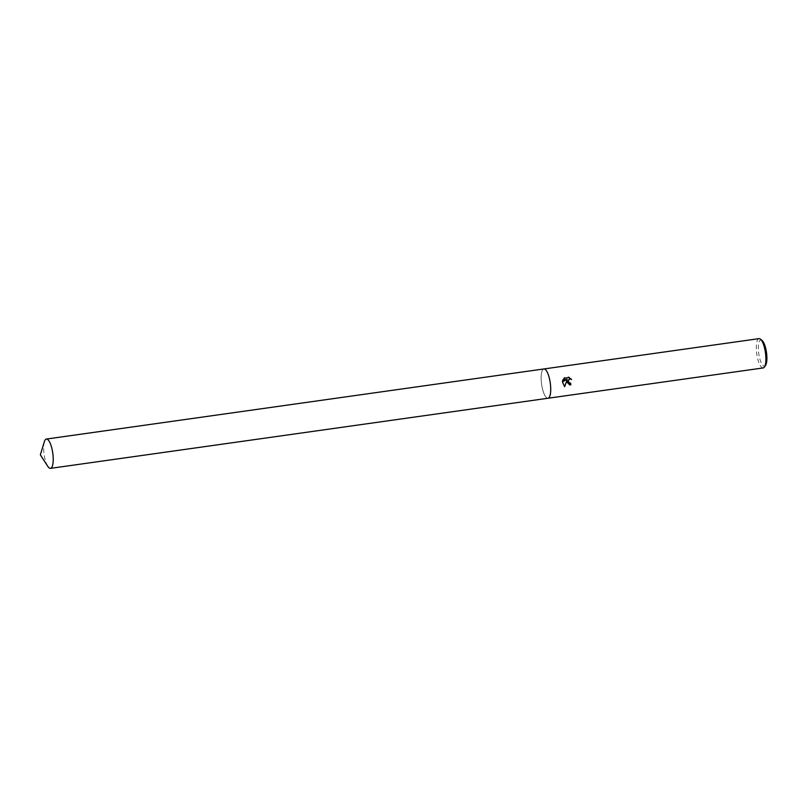 <?xml version="1.0" encoding="UTF-8"?>
<svg xmlns="http://www.w3.org/2000/svg" width="807" height="807" viewBox="0 0 807 807"><rect width="100%" height="100%" fill="white"/><g stroke="black" fill="none" stroke-linecap="round" stroke-linejoin="round"><path stroke-width="0.61" stroke-dasharray="4.04 3.03" d="M759.044 338.637A14.798 4.378 -98 0 0 756.593 352.417A14.798 4.378 -98 0 0 763.18 367.942M548.003 398.255A14.798 4.378 -98 0 1 541.416 382.74A14.798 4.378 -98 0 1 543.878 368.96A14.798 4.378 -98 0 0 541.416 382.74A14.798 4.378 -98 0 0 547.973 398.265M762.06 340.473A13.205 3.904 -98 0 0 758.59 352.296A13.205 3.904 -98 0 0 765.571 365.339M570.62 383.426A14.425 4.267 -98 0 0 570.62 383.386L569.974 383.386M569.258 377.494L563.972 378.241M566.867 380.289L569.611 384.848M567.049 379.29L562.267 381.852L564.557 386.624M564.547 377.666L562.418 380.833M44.365 441.671A14.798 4.378 -98 0 0 43.911 452.838A14.798 4.378 -98 0 0 47.845 466.406"/><path stroke-width="1.21" d="M571.174 378.987L569.369 379.169L568.39 380.571L568.441 381.943L570.731 383.416A14.798 4.378 82 0 1 570.811 384.889L569.671 384.858L567.008 382.145L566.988 380.309L564.658 386.694L562.388 381.872L567.17 379.31L562.832 379.915L567.17 379.31M547.973 398.265A14.798 4.378 -98 0 0 548.003 398.255L763.18 367.942A14.798 4.378 -98 0 0 764.421 367.034A14.798 4.378 -98 0 0 765.631 354.162A14.798 4.378 -98 0 0 760.487 339.172A14.798 4.378 -98 0 0 759.044 338.637L543.878 368.96A14.798 4.378 -98 0 0 543.847 368.96L46.362 439.058A14.798 4.378 -98 0 0 44.365 441.671L40.35 454.845L47.845 466.406A14.798 4.378 -98 0 0 50.498 468.363A14.798 4.378 -98 0 0 52.949 454.583A14.798 4.378 -98 0 0 46.362 439.058M550.455 384.485A14.798 4.378 -98 0 0 543.878 368.96A14.798 4.378 -98 0 1 550.455 384.485A14.798 4.378 -98 0 1 548.003 398.255A14.798 4.378 -98 0 0 550.455 384.485M562.529 380.864L564.668 377.686M563.972 378.241L569.318 377.484M568.441 377.151L571.578 379.583M764.421 367.034L765.571 365.339A13.205 3.904 -98 0 0 766.65 353.859A13.205 3.904 -98 0 0 762.06 340.473L760.487 339.172M569.974 383.386L568.481 382.286L568.269 380.541L569.258 379.149L570.801 378.887M571.467 379.562L568.32 377.131M569.611 384.848L570.7 384.858A14.425 4.267 -98 0 0 570.62 383.426M564.557 386.624L566.988 380.309M548.003 398.255L50.498 468.363"/></g></svg>
